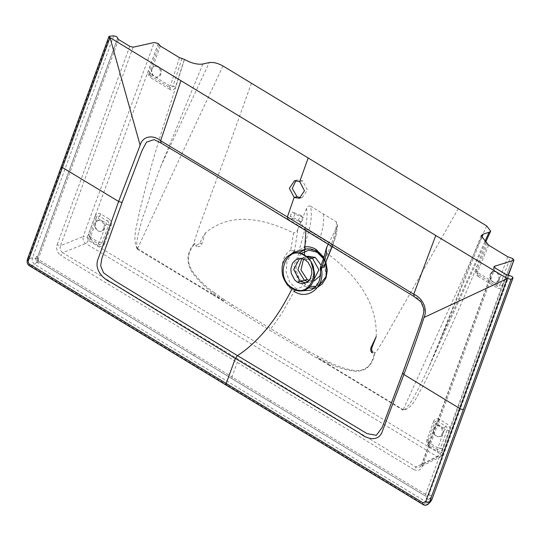 <?xml version="1.0" encoding="UTF-8"?>
<svg xmlns="http://www.w3.org/2000/svg" width="541" height="541" viewBox="0 0 541 541"><rect width="100%" height="100%" fill="white"/><g stroke="black" fill="none" stroke-linecap="round" stroke-linejoin="round"><path stroke-width="0.41" stroke-dasharray="2.71 2.03" d="M309.1 280.427L314.497 280.711M320.543 275.45L321.144 265.286M103.683 228.505A5.457 4.477 -104.7 0 0 102.161 221.925A5.457 4.477 -104.7 0 0 96.535 221.519A5.457 4.477 -104.7 0 0 95.148 227.098A5.457 4.477 -104.7 0 0 99.098 231.271A5.457 4.477 -104.7 0 0 103.683 228.505M433.713 428.682A5.457 4.477 -104.7 0 0 437.534 436.54A5.457 4.477 -104.7 0 0 442.112 433.781A5.457 4.477 -104.7 0 0 440.59 427.201A5.457 4.477 -104.7 0 0 434.971 426.795A5.457 4.477 -104.7 0 0 433.713 428.682M301.168 253.492L296.772 260.539L296.049 269.574L299.173 278.317L305.354 284.559L310.04 286.439M316.079 286.284L322.308 282.402L326.02 275.355L323.329 258.503M303.501 259.112L307.991 256.224M95.642 223.129A5.735 4.707 -104.7 0 0 99.659 231.392A5.735 4.707 -104.7 0 0 104.474 228.485A5.735 4.707 -104.7 0 0 102.871 221.567A5.735 4.707 -104.7 0 0 96.967 221.141A5.735 4.707 -104.7 0 0 95.642 223.129M442.903 433.754A5.735 4.707 -104.7 0 0 441.307 426.842A5.735 4.707 -104.7 0 0 435.397 426.416A5.735 4.707 -104.7 0 0 433.943 432.273A5.735 4.707 -104.7 0 0 438.088 436.661A5.735 4.707 -104.7 0 0 442.903 433.754M299.139 252.931L293.885 265.712L297.996 280.137L304.13 286.054L308.512 287.92M314.023 288.258L317.641 287.224L310.832 290.186L319.204 281.624L320.671 268.363L321.665 268.025M325.804 262.642L322.537 256.414L316.891 251.186L310.162 248.907L307.254 248.948M317.107 357.506L317.695 356.431L316.958 357.905L317.121 357.513L328.637 363.194C337.199 367.501 346.098 370.193 355.336 371.282C366.115 371.43 372.627 365.344 374.872 353.036L374.271 353.496C371.924 365.601 365.479 371.282 354.95 370.517C346.74 369.408 338.132 366.622 329.117 362.166L309.493 351.819L270.757 328.766L224.245 299.755L223.575 300.782L224.245 299.755L213.654 292.126A2.61 1.068 127.7 0 0 212.992 293.046L223.561 300.769L223.399 301.161L223.575 300.782M291.944 253.452L287 261.479L286.115 271.839L289.53 281.841L296.448 288.982L301.195 290.957M325.526 263.345L324.668 260.282C322.693 256.346 320.002 253.33 316.6 251.227L308.816 248.88M323.444 258.686L324.316 260.309C325.121 263.71 325.324 265.218 324.931 264.833L325.175 259.653L324.668 260.282M328.373 243.903L336.901 226.95L337.564 224.387L336.428 221.878L310.473 206.135C311.988 213.053 311.447 221.235 308.857 230.669L304.34 247.021L299.159 250.24A2.61 2.056 82.4 0 1 298.301 251.43M151.737 69.14A5.457 4.477 -104.7 0 0 155.551 76.998A5.457 4.477 -104.7 0 0 160.264 70.546A5.457 4.477 -104.7 0 0 152.995 67.246A5.457 4.477 -104.7 0 0 151.737 69.14M36.707 262.02L34.807 264.515L208.427 369.828L426.2 501.913L428.1 499.417L426.031 498.16A2.61 1.136 121.2 0 0 425.943 496.313A2.61 1.136 121.2 0 0 425.814 496.253L38.56 261.371A2.61 1.136 -58.8 0 1 38.681 261.425A2.61 1.136 -58.8 0 1 38.776 263.278L36.707 262.02L35.571 258.632L32.528 257.739C31.75 260.573 32.514 262.831 34.807 264.515L30.506 265.8A2.61 1.136 -58.8 0 1 29.613 265.915L29.613 265.915M423.001 504.523L423.001 504.523A2.61 1.136 121.2 0 0 423.894 504.408L227.2 385.104A2.61 1.136 -58.8 0 1 226.307 385.219M428.573 503.793L423.894 504.408L426.2 501.913L430.792 501.365M498.572 279.508A5.457 4.477 -104.7 0 0 497.051 272.928A5.457 4.477 -104.7 0 0 491.424 272.522A5.457 4.477 -104.7 0 0 490.038 278.094A5.457 4.477 -104.7 0 0 493.987 282.267A5.457 4.477 -104.7 0 0 498.572 279.508M295.109 290.03L296.448 288.982L304.13 286.054L305.361 284.552M310.473 206.135C308.681 205.661 307.376 206.459 306.551 208.542C307.565 214.75 306.97 221.878 304.779 229.918L299.159 250.24L294.527 250.868A2.61 1.968 80.6 0 1 293.736 252.032L290.74 250.131C277.837 257.814 279.758 283.687 294.196 291.383L283.274 310.865C279.298 317.215 275.126 323.18 270.757 328.766A2.61 1.136 -58.7 0 0 269.898 330.301L328.002 364.607L328.164 364.215L317.121 357.513M320.292 268.593L320.671 268.363A2.61 2.238 -115.2 0 1 320.793 266.801L320.847 266.774A2.61 2.252 -109.1 0 0 320.678 268.363M320.434 267.186L320.793 266.801M325.892 251.342L320.847 266.774L322.328 266.26M306.551 208.542L297.956 228.958L294.595 250.848A2.61 2.056 82.4 0 1 293.749 252.032M294.527 250.868L290.74 250.131L293.574 232.941C265.901 219.45 231.474 210.686 205.323 233.036C203.186 235.937 201.374 239.406 199.886 243.443L196.809 245.032M227.2 385.104L30.506 265.8C28.484 264.035 27.719 261.776 28.227 259.024A2.61 0.967 20.1 0 0 27.375 259.403M300.891 215.46L292.356 211.944L295.088 214.209L303.569 217.712L300.891 215.46L298.51 220.045L290.091 216.299L292.708 218.794L301.303 222.06L298.51 220.045L305.908 230.236M382.23 427.309L416.928 334.013L423.542 313.367C424.191 304.894 421.067 299.254 414.169 296.441L413.797 296.36M152.102 68.856A5.735 4.707 -104.7 0 0 156.112 77.12A5.735 4.707 -104.7 0 0 161.062 70.337A5.735 4.707 -104.7 0 0 153.421 66.868A5.735 4.707 -104.7 0 0 152.102 68.856M223.561 300.769L212.518 294.074L212.356 294.46L269.898 330.301M88.176 240.38A3.131 1.366 -58.8 0 1 85.694 243.477L62.695 252.735L415.961 467.005L436.986 456.543L85.694 243.477C83.551 242.111 82.705 239.805 83.172 236.559L60.545 245.668C59.625 248.63 60.342 250.983 62.695 252.735L60.633 255.311L413.899 469.581L415.961 467.005L419.633 467.221L421.791 464.773L419.633 467.221L440.584 456.8L436.986 456.543A3.131 1.366 -58.8 0 0 439.461 453.446L88.176 240.38L87.25 237.58A3.131 1.156 20.1 0 0 83.172 236.559L154.178 42.516M133.181 47.182L60.545 245.668L57.15 244.816C55.966 249.178 57.13 252.674 60.633 255.311M193.847 353.787L193.942 355.633L232.062 378.761L231.974 376.908L38.343 259.464L37.329 257.719L38.56 261.371A2.61 1.136 121.2 0 1 38.431 261.317C37.295 260.816 36.889 259.666 37.228 257.868L37.329 257.719A2.61 0.967 20.1 0 0 37.43 257.563A2.61 0.967 20.1 0 0 36.43 256.292L35.571 258.632M113.745 35.807L32.528 257.739L28.227 259.024L62.316 165.877A2.61 0.967 20.1 0 0 61.464 166.256M431.704 499.857L430.852 498.389L431.711 496.043C430.467 498.66 428.573 499.363 426.031 498.16M506.22 274.659L425.598 494.352A2.61 1.136 121.2 0 0 425.686 496.198A2.61 1.136 121.2 0 0 425.814 496.253L270.189 401.882L270.094 400.029L231.974 376.908L237.262 362.45M413.899 469.581C417.747 471.387 420.58 470.312 422.399 466.356L421.791 464.773L442.464 454.487L440.584 456.8L442.937 454.122L508.317 275.464M499.363 279.487A5.735 4.707 -104.7 0 0 497.761 272.569A5.735 4.707 -104.7 0 0 491.85 272.143A5.735 4.707 -104.7 0 0 490.396 278A5.735 4.707 -104.7 0 0 494.542 282.388A5.735 4.707 -104.7 0 0 499.363 279.487M497.098 284.323L477.913 272.684A0.609 0.5 75.3 0 1 477.649 271.846A2.61 1.014 -157.5 0 1 476.668 270.52A2.61 1.014 22.5 0 0 475.688 269.188C474.809 272.096 475.553 274.449 477.919 276.248A2.61 1.136 121.2 0 0 477.913 274.463L497.098 286.101A2.867 2.353 -104.7 0 0 500.222 284.938A2.61 0.967 -159.9 0 1 497.761 284.072A0.609 0.5 75.3 0 1 497.098 284.323A2.61 1.136 121.2 0 0 497.098 286.101A2.61 1.136 121.2 0 1 497.105 287.88C499.593 289.063 501.453 288.373 502.677 285.804A2.61 0.967 20.1 0 0 500.222 284.938L510.21 257.638M508.006 275.396L442.464 454.487A3.131 1.156 20.1 0 0 442.937 454.122M442.944 454.102A3.131 1.156 20.1 0 0 441.733 452.587L439.461 453.446M205.33 233.022L201.8 243.964C200.731 246.398 198.946 247.21 196.43 246.405M195.03 244.018L194.287 243.504L194.354 244.363L195.03 244.018L196.802 245.026L196.437 246.405L194.354 244.363C187.125 253.093 186.537 262.209 192.596 271.71C198.662 279.697 205.681 286.507 213.654 292.126M376.211 336.664C377.55 299.511 352.441 272.103 326.615 252.985M458.274 208.698L385.679 336.38L376.631 351.515L374.872 353.036L374.088 352.624L374.271 353.496L372.134 352.975M336.901 226.95L335.461 235.971L332.012 246.439M336.428 221.878C336.482 227.957 334.771 235.423 331.302 244.282L325.175 259.653L323.87 257.313M323.471 213.959C324.167 220.971 323.045 228.796 320.089 237.431L308.857 230.669A3.131 1.21 15.5 0 0 304.779 229.918M297.956 228.958C297.097 231.453 295.636 232.779 293.574 232.941M374.088 352.624L372.364 351.508M251.403 83.219L225.976 154.307L200.211 223.886L194.395 240.982L194.287 243.504C186.679 252.566 185.962 262.162 192.136 272.292C198.114 280.441 205.066 287.359 212.992 293.046M295.088 214.209L292.708 218.794L288.022 219.159L414.169 296.441M295.995 180.518L297.401 179.957L302.608 180.829L307.362 190.026L302.223 197.566L300.728 197.763M202.828 64.027L161.09 165.607L209.279 62.587M441.943 335.961L481.551 238.223M184.467 59.429L160.258 136.102C152.285 161.989 145.177 188.038 138.936 214.236C137.313 225.293 131.835 238.29 137.299 249.171M137.373 248.982L137.624 248.393C136.616 247.785 136.406 245.256 136.974 240.819L138.76 231.649L143.264 215.359L143.683 215.44L151.967 190.243L161.083 165.607M118.594 39.547L38.235 259.146M486.535 242.645C467.12 291.876 445.872 339.795 422.805 386.416C417.239 394.998 412.918 408.8 402.923 410.281L403.16 409.699L328.164 364.215M484.885 241.55L441.95 335.961L429.331 366.034L420.959 383.792L413.277 398.156C411.201 402.004 405.094 411.092 403.241 409.503L403.146 409.693M154.199 139.666L161.144 142.973L287.521 219.078M313.327 280.806L311.609 281.469L307.876 281.618M301.837 258.666L305.104 256.982L306.767 256.718M309.127 259.038L308.282 259.261L310.933 261.465M314.504 274.388L307.484 282.558L305.99 282.801M299.592 258.571L300.965 258.071L308.282 259.261L305.395 260.018M90.584 236.742A0.609 0.5 -104.7 0 0 90.854 237.553L98.881 242.422A0.609 0.5 -104.7 0 0 99.544 242.179L106.205 223.974A0.609 0.5 -104.7 0 0 105.928 223.162L97.907 218.294A0.609 0.5 -104.7 0 0 97.245 218.537L90.584 236.742A2.61 0.967 20.1 0 1 89.569 235.497A2.867 2.353 -104.7 0 0 89.475 235.802A2.867 2.353 -104.7 0 0 90.273 238.851A2.867 2.353 -104.7 0 0 90.854 239.338L98.881 244.201A2.61 1.136 -58.8 0 1 98.881 242.422M444.364 428.431L436.337 423.562A0.609 0.5 -104.7 0 0 435.674 423.813L429.013 442.017A0.609 0.5 -104.7 0 0 429.29 442.829L437.317 447.698A0.609 0.5 -104.7 0 0 437.973 447.448L444.634 429.243A0.609 0.5 -104.7 0 0 444.364 428.431A2.61 1.136 121.2 0 1 445.804 426.274L437.777 421.405A2.61 1.136 121.2 0 0 436.337 423.562M316.187 251.146A2.61 1.136 121.2 0 0 316.6 251.227M90.854 237.553A2.61 1.136 121.2 0 0 90.854 239.338A2.61 1.136 -58.8 0 1 90.854 241.117L98.881 245.986A2.61 1.136 121.2 0 0 98.881 244.201A2.867 2.353 -104.7 0 0 101.999 243.044A2.61 0.967 -159.9 0 1 99.544 242.179M98.881 245.986A5.126 4.2 -104.7 0 0 104.46 243.903A2.61 0.967 20.1 0 0 101.999 243.044L108.66 224.84A2.61 0.967 -159.9 0 1 106.205 223.974M104.46 243.903L111.121 225.705A2.61 0.967 20.1 0 0 108.66 224.84A2.867 2.353 -104.7 0 0 107.375 220.999A2.61 1.136 121.2 0 0 105.928 223.162M111.121 225.705A5.126 4.2 -104.7 0 0 108.815 218.841A2.61 1.136 -58.8 0 1 107.375 220.999L99.348 216.13A2.61 1.136 121.2 0 0 97.907 218.294M108.815 218.841L100.788 213.972A2.61 1.136 -58.8 0 1 99.348 216.13A2.867 2.353 -104.7 0 0 96.23 217.293A2.61 0.967 20.1 0 0 97.245 218.537M100.788 213.972A5.126 4.2 -104.7 0 0 95.209 216.055A2.61 0.967 -159.9 0 1 96.23 217.293L89.569 235.497A2.61 0.967 -159.9 0 0 88.548 234.253A5.126 4.2 -104.7 0 0 90.854 241.117M429.29 442.829A2.61 1.136 121.2 0 0 429.29 444.607L437.317 449.476A2.61 1.136 -58.8 0 1 437.317 447.698M437.317 451.255A5.126 4.2 -104.7 0 0 442.896 449.179L449.557 430.974A5.126 4.2 -104.7 0 0 447.251 424.11L439.224 419.241A2.61 1.136 -58.8 0 1 437.777 421.405A2.867 2.353 -104.7 0 0 434.66 422.568L427.999 440.773A2.867 2.353 -104.7 0 0 427.911 441.071A2.867 2.353 -104.7 0 0 428.702 444.127A2.867 2.353 -104.7 0 0 429.29 444.607A2.61 1.136 -58.8 0 1 429.29 446.386L437.317 451.255A2.61 1.136 121.2 0 0 437.317 449.476A2.867 2.353 -104.7 0 0 440.435 448.313A2.61 0.967 -159.9 0 1 437.973 447.448M442.896 449.179A2.61 0.967 20.1 0 0 440.435 448.313L447.096 430.109A2.61 0.967 -159.9 0 1 444.634 429.243M449.557 430.974A2.61 0.967 20.1 0 0 447.096 430.109A2.867 2.353 -104.7 0 0 445.804 426.274A2.61 1.136 -58.8 0 0 447.251 424.11M439.224 419.241A5.126 4.2 -104.7 0 0 433.645 421.324A2.61 0.967 -159.9 0 1 434.66 422.568A2.61 0.967 20.1 0 0 435.674 423.813M433.645 421.324L426.984 439.529A2.61 0.967 -159.9 0 1 427.999 440.773A2.61 0.967 20.1 0 0 429.013 442.017M231.399 306.416L232.251 304.962M328.637 363.194A2.61 1.197 -65.4 0 1 329.117 362.166M309.493 351.819L308.715 353.314M332.262 246.27A3.131 1.366 21.7 0 0 332.431 246.027A3.131 1.366 21.7 0 0 331.302 244.282L320.089 237.431M181.932 58.523L172.985 86.323A2.61 0.913 -162.3 0 1 170.496 85.546A0.609 0.5 75.3 0 1 169.827 85.816A2.61 1.136 121.2 0 0 169.827 87.601A2.867 2.353 -104.7 0 0 172.985 86.323A2.61 0.913 17.7 0 1 175.473 87.101L184.393 59.388M169.827 85.816L150.641 74.178A2.61 1.136 121.2 0 0 150.641 75.963L169.827 87.601A2.61 1.136 121.2 0 1 169.827 89.38A5.126 4.2 -104.7 0 0 175.473 87.101M150.641 74.178A0.609 0.5 75.3 0 1 150.371 73.366A2.61 0.967 -159.9 0 1 149.35 72.122A2.867 2.353 -104.7 0 0 149.262 72.426A2.867 2.353 -104.7 0 0 150.053 75.483A2.867 2.353 -104.7 0 0 150.641 75.963A2.61 1.136 121.2 0 1 150.641 77.742L169.827 89.38M95.209 216.055L88.548 234.253M159.345 44.822L149.35 72.122A2.61 0.967 20.1 0 0 148.335 70.885A5.126 4.2 -104.7 0 0 150.641 77.742M38.343 259.464A2.61 1.136 121.2 0 0 38.425 261.31M36.43 256.292C35.659 259.193 36.436 261.519 38.776 263.278M430.852 498.389L428.1 499.417M431.711 496.043A2.61 0.967 20.1 0 0 428.79 495.15L425.943 496.313L38.681 261.425C37.282 259.863 36.869 258.578 37.43 257.563L117.586 38.539M509.142 275.565L428.79 495.15L425.862 494.251M425.598 494.352L270.094 400.029M477.913 272.684A2.61 1.136 121.2 0 0 477.913 274.463A2.867 2.353 -104.7 0 1 477.324 273.983A2.867 2.353 -104.7 0 1 476.533 270.94A2.867 2.353 -104.7 0 1 476.668 270.52L487.624 243.93M426.984 439.529A5.126 4.2 -104.7 0 0 429.29 446.386M477.919 276.248L497.105 287.886M328.002 364.607L402.991 410.085M199.886 243.443A2.09 0.548 -161.1 0 1 201.8 243.964M212.518 294.074L137.529 248.59M137.292 249.171L212.356 294.46M179.477 57.657L170.496 85.546M160.359 46.066L150.371 73.366M158.33 43.578L148.335 70.885M158.256 43.537L87.25 237.58M129.779 46.337L57.15 244.816M117.688 38.127L37.329 257.719M109.857 35.956L62.316 165.877M495.035 267.876L422.399 466.356M494.129 267.085L421.791 464.773M512.74 258.544L441.733 452.587M502.677 285.804L512.672 258.497M507.756 256.772L497.761 284.072M488.638 245.174L477.649 271.846M486.602 242.686L475.688 269.188M486.717 225.949L403.248 409.503M222.96 65.968L137.617 248.393M160.785 142.898L161.144 142.973M299.721 181.587L302.608 180.829M307.484 282.551L313.246 281.043M298.111 258.828L306.612 256.59M99.098 231.271L99.659 231.392M96.535 221.519L96.967 221.141M437.534 436.54L438.088 436.661M434.971 426.795L435.397 426.416M325.919 262.365L322.328 255.873L317.114 251.227C313.523 249.306 310.46 248.522 307.91 248.887M304.563 283.315L307.484 282.558M89.481 235.775L90.3 238.885L89.481 235.775M427.911 441.043L428.729 444.154L427.911 441.043M337.564 224.387C336.468 237.513 334.764 238.906 332.424 246.04L332.316 246.304M301.303 222.06L303.569 217.712M155.551 76.998L156.112 77.12M152.995 67.246L153.421 66.868M149.269 72.399L150.087 75.51L149.269 72.399M193.942 355.633L38.431 261.317M270.189 401.882L232.062 378.761M493.987 282.267L494.542 282.388M491.424 272.522L491.85 272.143M476.54 270.906L477.358 274.017L476.54 270.906M290.091 216.299L292.356 211.944M117.593 38.269L37.228 257.868M494.028 266.598L421.398 465.084M481.111 235.707L439.738 340.688L428.296 368.299M485.683 242.104L429.331 366.027M302.223 197.566L299.342 198.324M297.401 179.957L294.514 180.714"/><path stroke-width="0.81" d="M307.876 281.618L304.312 280.272L307.2 279.514L309.1 280.427M313.246 281.043L314.497 280.711L320.543 275.45M321.144 265.286L315.288 257.421L312.4 258.179L318.892 269.844L313.327 280.806M310.04 286.439L316.079 286.284M323.329 258.503L317.168 252.282L308.796 250.158L301.168 253.492M307.2 279.514L300.938 269.945L303.501 259.112M306.612 256.59L307.991 256.224L315.288 257.421M308.512 287.92L314.023 288.258M325.919 262.365L327.332 270.331L325.993 277.986L322.166 284.066L317.641 287.224L326.412 276.262L325.804 262.642M323.87 257.313L316.066 249.421C312.171 247.115 308.262 246.317 304.34 247.021A2.61 1.555 79.5 0 0 306.226 249.097L307.477 248.921L305.347 249.32L299.139 252.931M300.269 283.342L297.307 282.118L294.689 279.961L291.2 273.273L290.842 268.843L292.539 263.197L295.298 260.153L298.118 258.821L302.439 258.794L305.395 260.018L308.018 262.175L311.501 268.863L311.859 273.327L310.162 278.94L307.389 281.989L304.556 283.322L300.269 283.342M301.195 290.957L310.832 290.186C318.27 286.432 321.422 279.244 320.292 268.62L320.428 267.186C323.437 259.017 325.324 252.999 326.088 249.144L327.021 246.588L325.892 251.342M321.665 268.025L324.228 267.159L325.526 263.345M324.228 267.159A2.61 2.252 70.9 0 1 324.397 265.543L332.424 246.04M307.254 248.948L308.816 248.88M291.944 253.452L293.736 252.032L298.301 251.43L306.226 249.097M304.414 255.562C323.268 265.719 310.595 300.255 292.586 287.954C273.692 277.871 286.304 243.294 304.414 255.562L304.434 255.048C308.356 257.32 311.291 261.053 313.239 266.26L314.51 273.739C314.22 277.837 314.591 276.492 313.28 280.941C309.736 290.625 299.964 293.614 292.181 288.583L292.586 287.954M422.886 502.738A2.61 1.136 121.2 0 0 423.001 504.523L226.307 385.219A2.61 1.136 -58.8 0 1 226.185 383.454L422.886 502.738L425.693 501.663A2.61 0.967 20.1 0 0 429.405 502.352L428.573 503.786M326.088 249.144L326.615 252.985L321.395 268.721C325.33 286.629 308.133 300.891 294.196 291.383L295.109 290.03M320.793 266.801L321.395 268.721L320.671 268.363M322.328 266.26L324.397 265.543L332.012 246.439A3.131 1.366 21.7 0 0 332.262 246.27M226.307 385.219L29.613 265.915A2.61 1.136 -58.8 0 1 29.498 264.136L226.185 383.454L235.342 358.446L237.465 355.626L367.055 433.618L376.36 435.329L382.23 427.309M29.613 265.915C27.456 264.684 26.705 262.513 27.375 259.403A2.61 0.967 20.1 0 0 28.355 260.661C27.97 262.033 28.348 263.197 29.498 264.136M414.169 296.441L413.784 294.094L435.769 235.484L110.012 37.606L140.126 145.225C142.898 135.514 153.509 134.743 160.636 140.728L287.379 216.961L413.737 294.236C422.541 297.976 427.917 309.046 424.056 317.439C417.868 336.144 411.146 355.16 403.89 374.487L402.72 372.986L382.244 427.275M425.693 501.663L459.776 408.516A2.61 0.967 20.1 0 0 463.495 409.212L429.405 502.352L431.704 499.857L430.812 501.345L431.86 499.661L513.078 277.729L511.035 279.284L507.316 278.581L459.776 408.516L403.89 374.487L382.629 430.582C379.119 442.281 367.434 439.454 359.839 433.24L235.342 358.446L111.27 282.47C102.756 278.919 93.498 269.033 98.388 258.179L118.621 201.462L122.083 202.517L142.094 150.378L146.591 142.013L154.199 139.666L160.785 142.898L208.373 171.26L413.791 296.353L420.966 301.824L423.907 308.925C424.3 311.278 422.934 316.843 419.796 325.614L402.72 372.986M202.828 64.027C197.418 64.737 191.298 63.202 184.467 59.429L179.477 57.657L160.359 46.066L158.256 43.537L154.178 42.516L133.181 47.182L129.779 46.337L118.601 39.554L116.788 36.693L113.745 35.801L109.005 36.328L109.999 37.599L28.355 260.661M430.812 501.345L428.573 503.793C426.842 505.47 424.983 505.713 423.001 504.523M512.922 277.925L431.853 499.674M371.62 350.264L372.364 351.508L372.134 352.975C370.565 351.258 370.294 349.195 371.342 346.801L376.218 336.678L371.816 347.633L371.62 350.264L371.775 347.694L372.871 345.496M327.021 246.588L328.373 243.903M122.077 202.517L101.911 258.213L100.646 265.712L103.52 272.806L115.321 281.144L237.465 355.626C247.494 349.263 257.401 340.133 267.186 328.225C271.859 322.477 276.377 316.133 280.738 309.195C285.628 301.215 288.502 295.738 292.181 288.583C288.231 286.351 285.269 282.625 283.288 277.411C281.962 274.835 281.442 265.915 283.254 262.73C285.087 258.584 284.512 259.829 286.777 256.921L292.059 253.411C296.299 252.038 300.424 252.586 304.434 255.048L305.908 230.236M300.728 197.763L297.023 196.687L292.275 188.403L295.995 180.518M483.228 234.104L489.091 232.299L490.667 231.142L486.717 225.949L222.96 65.968C217.847 63.162 213.289 62.032 209.279 62.587L202.814 64.021M481.551 238.223L483.221 234.097L481.125 235.714L488.638 245.174L507.756 256.772L512.672 258.497L513.95 260.072L508.006 275.396M424.056 317.439L507.296 278.574L435.769 235.484M512.922 277.918L512.07 276.451L506.214 274.652L495.035 267.876L494.42 266.294L513.477 260.437M494.028 266.598L494.42 266.294L494.129 267.085M140.126 145.225L118.621 201.462L62.445 167.521A2.61 0.967 20.1 0 1 61.464 166.256L27.375 259.403M299.721 181.587L304.475 190.777L299.342 198.324L294.142 197.451L289.374 188.261L294.514 180.714L299.721 181.587L308.079 158.243M180.87 80.879L160.636 140.728L161.144 142.973M305.99 282.801L300.194 281.354L304.312 280.272L297.908 269.716L301.837 258.666M306.767 256.718L312.4 258.179L309.127 259.038M310.933 261.465L314.504 274.388M297.307 282.118L300.194 281.354L293.695 269.479L299.592 258.571M316.066 249.421A2.61 1.136 121.2 0 0 316.187 251.146M371.342 346.801L371.816 347.633M489.091 232.299L484.885 241.55M511.035 279.284L463.495 409.212M288.022 219.159L287.379 216.961L294.142 197.451L297.023 196.687M307.261 248.941C309.878 249.009 311.001 248.373 316.201 251.152L319.961 254.148L323.444 258.686M109.005 36.328L61.464 166.256M508.317 275.464L513.95 260.072M490.667 231.142L485.683 242.104"/></g></svg>
